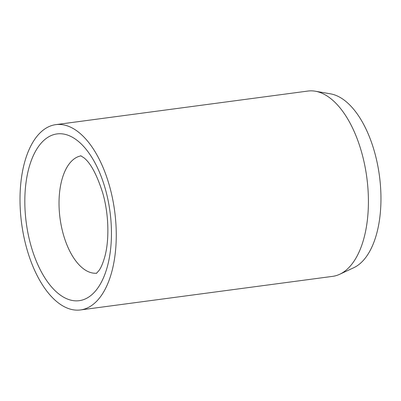 <?xml version="1.0" encoding="UTF-8"?>
<svg xmlns="http://www.w3.org/2000/svg" width="401" height="401" viewBox="0 0 401 401"><rect width="100%" height="100%" fill="white"/><g stroke="black" fill="none" stroke-linecap="round" stroke-linejoin="round"><path stroke-width="0.6" d="M80.476 309.948L332.63 276.359A93.473 46.927 -97.6 0 0 339.712 274.269A93.473 46.927 -97.6 0 0 344.865 271.146A93.473 46.927 -97.6 0 0 365.978 171.944A93.473 46.927 -97.6 0 0 315.331 91.217A93.473 46.927 -97.6 0 0 307.948 91.052L55.794 124.641A93.473 46.927 -97.6 0 0 43.559 129.854A93.473 46.927 -97.6 0 0 23.769 236.204A93.473 46.927 -97.6 0 0 80.476 309.948A93.473 46.927 -97.6 0 0 92.716 304.73A93.473 46.927 -97.6 0 0 112.506 198.38A93.473 46.927 -97.6 0 0 55.794 124.641M339.712 274.269L353.692 267.748A88.796 44.581 -97.6 0 0 358.589 264.78A88.796 44.581 -97.6 0 0 378.644 170.54A88.796 44.581 -97.6 0 0 330.534 93.849L315.331 91.217M81.042 155.869A59.198 29.719 -97.6 0 0 73.939 159.067A59.198 29.719 -97.6 0 0 63.303 234.249A59.198 29.719 -97.6 0 0 96.666 273.201M30.897 245.432A84.125 42.235 -97.6 0 0 90.255 295.988A84.125 42.235 -97.6 0 0 105.373 189.152A84.125 42.235 -97.6 0 0 46.02 138.601A84.125 42.235 -97.6 0 0 30.897 245.432M80.736 155.753L84.03 157.874C90.751 163.217 96.987 174.941 102.746 193.046C108.962 214.395 109.423 240.665 104.656 257.252C102.867 263.392 100.987 267.803 99.022 270.485L96.405 273.387"/></g></svg>
